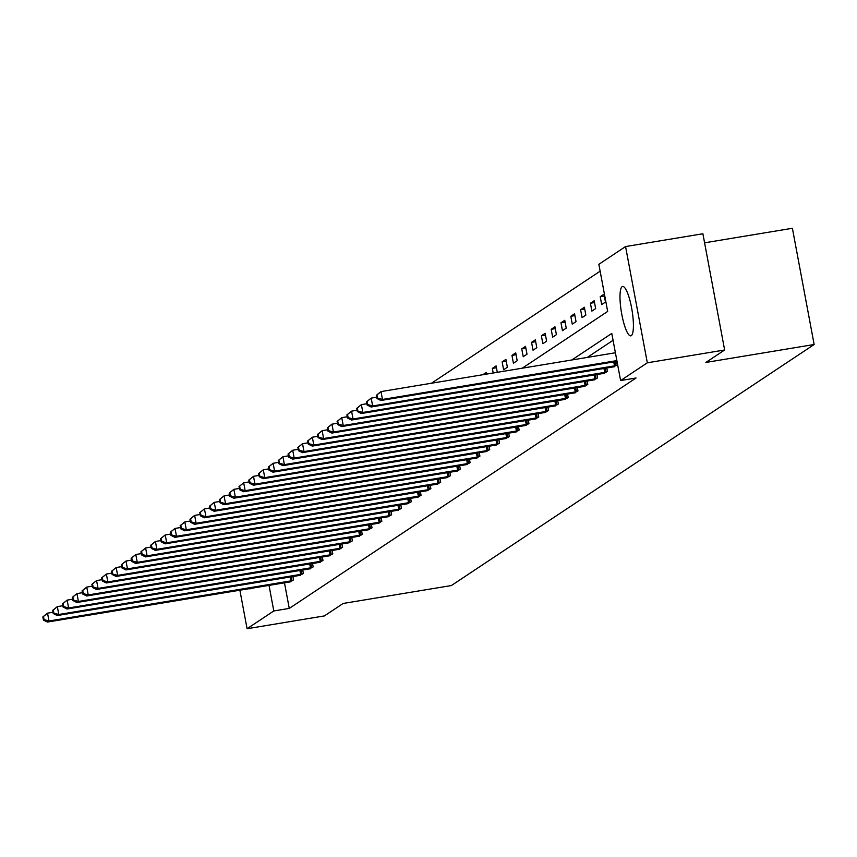 <?xml version="1.0" encoding="UTF-8"?>
<svg xmlns="http://www.w3.org/2000/svg" width="857" height="857" viewBox="0 0 857 857"><rect width="100%" height="100%" fill="white"/><g stroke="black" fill="none" stroke-linecap="round" stroke-linejoin="round"><path stroke-width="1.29" d="M631.288 335.655A25.035 5.399 80.6 0 1 630.795 335.858A25.035 5.399 80.6 0 1 621.582 313.223A25.035 5.399 80.6 0 1 622.118 286.656A25.035 5.399 80.6 0 1 622.611 286.452A25.035 5.399 80.6 0 1 631.823 309.077A25.035 5.399 80.6 0 1 631.288 335.655M250.865 588.363A25.035 5.399 80.6 0 1 250.544 588.641A25.035 5.399 80.6 0 1 250.04 588.834A25.035 5.399 80.6 0 1 249.119 588.641M704.583 242.82L792.393 228.273L814.15 344.514L451.382 585.545L343.143 603.467L324.407 615.915L247.084 628.727L239.874 590.173M600.136 271.176L431.489 383.229M522.245 368.199L607.667 311.434L598.85 264.32L625.567 246.559L647.324 362.8L620.607 380.551L611.78 333.427L571.812 359.983M647.324 362.8L724.636 349.988L702.89 233.757L625.567 246.559M486.605 374.102L486.294 372.42L482.834 374.723M493.193 373.009L492.336 368.414L496.107 365.907L497.306 372.324M503.605 369.753L507.376 367.246L505.909 359.383L502.138 361.89L503.605 369.753M513.418 363.229L517.189 360.722L515.721 352.87L511.95 355.376L513.418 363.229M523.22 356.716L527.001 354.209L525.523 346.357L521.752 348.863L523.22 356.716M533.033 350.202L536.803 347.696L535.336 339.843L531.565 342.339L533.033 350.202M542.845 343.678L546.616 341.172L545.138 333.319L541.367 335.826L542.845 343.678M552.647 337.165L556.418 334.659L554.95 326.806L551.18 329.313L552.647 337.165M562.46 330.652L566.231 328.145L564.763 320.293L560.981 322.8L562.46 330.652M572.262 324.128L576.033 321.621L574.565 313.769L570.794 316.276L572.262 324.128M582.074 317.615L585.845 315.108L584.378 307.256L580.607 309.763L582.074 317.615M591.876 311.102L595.647 308.595L594.18 300.743L590.409 303.249L591.876 311.102M601.689 304.578L605.46 302.071L603.992 294.219L600.221 296.726L601.689 304.578M284.47 582.792L289.27 608.406L636.065 377.991L620.607 380.551M613.066 340.293L587.281 357.423M289.687 581.924L293.555 579.953L292.912 576.504M299.489 575.411L303.367 573.44L302.714 569.98M309.302 568.898L313.169 566.916L312.526 563.467M319.115 562.385L322.982 560.403L322.339 556.954M328.917 555.861L332.784 553.89L332.141 550.43M338.729 549.348L342.596 547.366L341.954 543.916M348.531 542.835L352.409 540.853L351.756 537.403M358.344 536.311L362.211 534.34L361.568 530.879M368.146 529.797L372.024 527.816L371.37 524.366M377.958 523.284L381.826 521.302L381.183 517.853M387.76 516.76L391.638 514.789L390.996 511.34M397.573 510.247L401.44 508.265L400.797 504.816M407.386 503.734L411.253 501.752L410.61 498.303M417.188 497.21L421.055 495.239L420.412 491.789M427 490.697L430.867 488.726L430.225 485.266M436.802 484.184L440.68 482.202L440.027 478.752M446.615 477.66L450.482 475.689L449.839 472.239M456.417 471.146L460.295 469.175L459.641 465.715M466.229 464.633L470.097 462.651L469.454 459.202M476.031 458.109L479.909 456.138L479.267 452.689M485.844 451.596L489.711 449.625L489.068 446.165M495.657 445.083L499.524 443.101L498.881 439.652M505.459 438.57L509.337 436.588L508.683 433.139M515.271 432.046L519.138 430.075L518.496 426.615M525.073 425.533L528.951 423.551L528.298 420.101M534.886 419.019L538.753 417.038L538.11 413.588M544.688 412.496L548.566 410.524L547.912 407.064M554.5 405.982L558.368 404.001L557.725 400.551M564.302 399.469L568.18 397.487L567.538 394.038M574.115 392.945L577.982 390.974L577.339 387.514M583.928 386.432L587.795 384.45L587.152 381.001M593.73 379.919L597.608 377.937L596.954 374.488M603.542 373.395L607.409 371.424L606.767 367.974M613.344 366.882L617.222 364.9L616.569 361.45M724.636 349.988L705.9 362.436L814.15 344.514M289.27 608.406L273.801 610.966L247.084 628.727M269.012 585.352L273.801 610.966M496.449 367.728L492.336 368.414M506.251 361.215L502.138 361.89M516.064 354.702L511.95 355.376M525.866 348.178L521.752 348.863M535.679 341.664L531.565 342.339M545.481 335.151L541.367 335.826M555.293 328.627L551.18 329.313M565.095 322.114L560.981 322.8M574.908 315.601L570.794 316.276M584.72 309.077L580.607 309.763M594.522 302.564L590.409 303.249M604.335 296.051L600.221 296.726M42.85 616.911L43.439 620.05L44.071 619.632L43.482 616.494L42.85 616.911L47.531 613.151L48.999 621.004L292.537 580.628M44.071 619.632L48.999 621.004L47.424 622.053L290.802 581.785M43.482 616.494L47.531 613.151L53.005 612.252M43.439 620.05L47.424 622.053M52.663 610.388L53.241 613.537L53.873 613.119L53.284 609.97L52.663 610.388L57.333 606.638L58.812 614.49L302.35 574.115M53.873 613.119L58.812 614.49L57.237 615.54L300.614 575.261M53.284 609.97L57.333 606.638L62.818 605.728M53.241 613.537L57.237 615.54M62.465 603.874L63.054 607.013L63.686 606.595L63.097 603.457L62.465 603.874L67.146 600.125L68.614 607.977L312.152 567.591M63.686 606.595L68.614 607.977L67.039 609.016L310.416 568.748M63.097 603.457L67.146 600.125L72.62 599.214M63.054 607.013L67.039 609.016M72.277 597.361L72.866 600.5L73.488 600.082L72.899 596.943L72.277 597.361L76.959 593.601L78.426 601.464L321.964 561.078M73.488 600.082L78.426 601.464L76.851 602.503L320.229 562.235M72.899 596.943L76.959 593.601L82.433 592.701M72.866 600.5L76.851 602.503M82.079 590.837L82.668 593.987L83.3 593.569L82.711 590.419L82.079 590.837L86.761 587.088L88.228 594.94L331.766 554.565M83.3 593.569L88.228 594.94L86.664 595.99L330.031 555.722M82.711 590.419L86.761 587.088L92.235 586.177M82.668 593.987L86.664 595.99M91.892 584.324L92.481 587.463L93.102 587.045L92.513 583.906L91.892 584.324L96.573 580.575L98.041 588.427L341.579 548.041M93.102 587.045L98.041 588.427L96.466 589.466L339.843 549.198M92.513 583.906L96.573 580.575L102.047 579.664M92.481 587.463L96.466 589.466M101.694 577.811L102.283 580.95L102.915 580.532L102.326 577.393L101.694 577.811L106.375 574.051L107.843 581.914L351.391 541.528M102.915 580.532L107.843 581.914L106.279 582.953L349.645 542.685M102.326 577.393L106.375 574.051L111.849 573.151M102.283 580.95L106.279 582.953M111.506 571.287L112.096 574.436L112.717 574.019L112.138 570.869L111.506 571.287L116.188 567.538L117.655 575.39L361.193 535.014M112.717 574.019L117.655 575.39L116.081 576.44L359.458 536.171M112.138 570.869L116.188 567.538L121.662 566.627M112.096 574.436L116.081 576.44M121.308 564.774L121.898 567.912L122.53 567.495L121.94 564.356L121.308 564.774L125.99 561.024L127.468 568.877L371.006 528.501M122.53 567.495L127.468 568.877L125.893 569.916L369.271 529.647M121.94 564.356L125.99 561.024L131.464 560.114M121.898 567.912L125.893 569.916M131.121 558.261L131.71 561.399L132.342 560.981L131.753 557.843L131.121 558.261L135.802 554.511L137.27 562.363L380.808 521.977M132.342 560.981L137.27 562.363L135.695 563.403L379.073 523.134M131.753 557.843L135.802 554.511L141.276 553.601M131.71 561.399L135.695 563.403M140.934 551.747L141.512 554.886L142.144 554.468L141.555 551.33L140.934 551.747L145.604 547.987L147.083 555.839L390.621 515.464M142.144 554.468L147.083 555.839L145.508 556.889L388.885 516.621M141.555 551.33L145.604 547.987L151.089 547.087M141.512 554.886L145.508 556.889M150.736 545.223L151.325 548.362L151.957 547.944L151.368 544.806L150.736 545.223L155.417 541.474L156.885 549.326L400.423 508.951M151.957 547.944L156.885 549.326L155.31 550.365L398.687 510.097M151.368 544.806L155.417 541.474L160.891 540.563M151.325 548.362L155.31 550.365M160.548 538.71L161.137 541.849L161.759 541.431L161.17 538.292L160.548 538.71L165.23 534.961L166.697 542.813L410.235 502.427M161.759 541.431L166.697 542.813L165.122 543.852L408.5 503.584M161.17 538.292L165.23 534.961L170.704 534.05M161.137 541.849L165.122 543.852M170.35 532.197L170.939 535.336L171.571 534.918L170.982 531.779L170.35 532.197L175.032 528.437L176.499 536.289L420.037 495.914M171.571 534.918L176.499 536.289L174.935 537.339L418.302 497.071M170.982 531.779L175.032 528.437L180.506 527.537M170.939 535.336L174.935 537.339M180.163 525.673L180.752 528.823L181.373 528.405L180.784 525.255L180.163 525.673L184.844 521.924L186.312 529.776L429.85 489.401M181.373 528.405L186.312 529.776L184.737 530.826L428.114 490.547M180.784 525.255L184.844 521.924L190.318 521.013M180.752 528.823L184.737 530.826M189.965 519.16L190.554 522.299L191.186 521.881L190.597 518.742L189.965 519.16L194.646 515.411L196.114 523.263L439.662 482.877M191.186 521.881L196.114 523.263L194.55 524.302L437.916 484.034M190.597 518.742L194.646 515.411L200.12 514.5M190.554 522.299L194.55 524.302M199.777 512.647L200.367 515.785L200.988 515.368L200.409 512.229L199.777 512.647L204.459 508.887L205.926 516.739L449.464 476.363M200.988 515.368L205.926 516.739L204.352 517.789L447.729 477.52M200.409 512.229L204.459 508.887L209.933 507.987M200.367 515.785L204.352 517.789M209.579 506.123L210.169 509.272L210.801 508.854L210.211 505.705L209.579 506.123L214.261 502.373L215.739 510.226L459.277 469.85M210.801 508.854L215.739 510.226L214.164 511.275L457.542 470.996M210.211 505.705L214.261 502.373L219.735 501.463M210.169 509.272L214.164 511.275M219.392 499.61L219.981 502.748L220.613 502.331L220.024 499.192L219.392 499.61L224.073 495.86L225.541 503.712L469.079 463.326M220.613 502.331L225.541 503.712L223.966 504.752L467.344 464.483M220.024 499.192L224.073 495.86L229.547 494.95M219.981 502.748L223.966 504.752M229.205 493.096L229.783 496.235L230.415 495.817L229.826 492.679L229.205 493.096L233.875 489.336L235.354 497.189L478.892 456.813M230.415 495.817L235.354 497.189L233.779 498.238L477.156 457.97M229.826 492.679L233.875 489.336L239.36 488.436M229.783 496.235L233.779 498.238M239.007 486.572L239.596 489.722L240.228 489.304L239.639 486.155L239.007 486.572L243.688 482.823L245.156 490.675L488.694 450.3M240.228 489.304L245.156 490.675L243.581 491.725L486.958 451.446M239.639 486.155L243.688 482.823L249.162 481.913M239.596 489.722L243.581 491.725M248.819 480.059L249.408 483.198L250.03 482.78L249.441 479.641L248.819 480.059L253.501 476.31L254.968 484.162L498.506 443.776M250.03 482.78L254.968 484.162L253.393 485.201L496.771 444.933M249.441 479.641L253.501 476.31L258.975 475.399M249.408 483.198L253.393 485.201M258.621 473.546L259.21 476.685L259.842 476.267L259.253 473.128L258.621 473.546L263.303 469.786L264.77 477.649L508.319 437.263M259.842 476.267L264.77 477.649L263.206 478.688L506.573 438.42M259.253 473.128L263.303 469.786L268.777 468.886M259.21 476.685L263.206 478.688M268.434 467.022L269.023 470.172L269.644 469.754L269.066 466.604L268.434 467.022L273.115 463.273L274.583 471.125L518.121 430.75M269.644 469.754L274.583 471.125L273.008 472.175L516.385 431.896M269.066 466.604L273.115 463.273L278.589 462.362M269.023 470.172L273.008 472.175M278.236 460.509L278.825 463.648L279.457 463.23L278.868 460.091L278.236 460.509L282.917 456.76L284.385 464.612L527.933 424.226M279.457 463.23L284.385 464.612L282.821 465.651L526.187 425.383M278.868 460.091L282.917 456.76L288.391 455.849M278.825 463.648L282.821 465.651M288.048 453.996L288.638 457.135L289.27 456.717L288.68 453.578L288.048 453.996L292.73 450.236L294.197 458.099L537.735 417.713M289.27 456.717L294.197 458.099L292.623 459.138L536 418.869M288.68 453.578L292.73 450.236L298.204 449.336M288.638 457.135L292.623 459.138M297.85 447.472L298.44 450.621L299.072 450.204L298.482 447.054L297.85 447.472L302.532 443.722L304.01 451.575L547.548 411.199M299.072 450.204L304.01 451.575L302.435 452.625L545.813 412.356M298.482 447.054L302.532 443.722L308.006 442.812M298.44 450.621L302.435 452.625M307.663 440.959L308.252 444.097L308.884 443.68L308.295 440.541L307.663 440.959L312.344 437.209L313.812 445.062L557.35 404.675M308.884 443.68L313.812 445.062L312.237 446.101L555.615 405.832M308.295 440.541L312.344 437.209L317.818 436.299M308.252 444.097L312.237 446.101M317.476 434.445L318.054 437.584L318.686 437.166L318.097 434.028L317.476 434.445L322.146 430.685L323.625 438.548L567.163 398.162M318.686 437.166L323.625 438.548L322.05 439.587L565.427 399.319M318.097 434.028L322.146 430.685L327.631 429.786M318.054 437.584L322.05 439.587M327.278 427.922L327.867 431.071L328.499 430.653L327.91 427.504L327.278 427.922L331.959 424.172L333.427 432.024L576.965 391.649M328.499 430.653L333.427 432.024L331.863 433.074L575.229 392.806M327.91 427.504L331.959 424.172L337.433 423.262M327.867 431.071L331.863 433.074M337.09 421.408L337.679 424.547L338.301 424.129L337.712 420.991L337.09 421.408L341.772 417.659L343.239 425.511L586.777 385.136M338.301 424.129L343.239 425.511L341.664 426.55L585.042 386.282M337.712 420.991L341.772 417.659L347.246 416.748M337.679 424.547L341.664 426.55M346.892 414.895L347.481 418.034L348.113 417.616L347.524 414.477L346.892 414.895L351.574 411.146L353.041 418.998L596.59 378.612M348.113 417.616L353.041 418.998L351.477 420.037L594.844 379.769M347.524 414.477L351.574 411.146L357.048 410.235M347.481 418.034L351.477 420.037M356.705 408.382L357.294 411.521L357.915 411.103L357.337 407.964L356.705 408.382L361.386 404.622L362.854 412.474L606.392 372.099M357.915 411.103L362.854 412.474L361.279 413.524L604.656 373.256M357.337 407.964L361.386 404.622L366.86 403.722M357.294 411.521L361.279 413.524M366.507 401.858L367.096 404.997L367.728 404.579L367.139 401.44L366.507 401.858L371.188 398.109L372.656 405.961L616.204 365.585M367.728 404.579L372.656 405.961L371.092 407L614.469 366.732M367.139 401.44L371.188 398.109L376.662 397.198M367.096 404.997L371.092 407M376.319 395.345L376.909 398.484L377.541 398.066L376.951 394.927L376.319 395.345L381.001 391.595L382.468 399.448L616.869 360.615M377.541 398.066L382.468 399.448L380.894 400.487L617.019 361.375M376.951 394.927L381.001 391.595L615.401 352.763M376.909 398.484L380.894 400.487M290.844 580.95L290.105 576.965M292.044 580.725L291.305 576.761M300.657 574.436L299.907 570.451M301.857 574.211L301.118 570.248M310.47 567.912L309.72 563.927M311.669 567.698L310.92 563.735M320.272 561.399L319.522 557.414M321.471 561.174L320.732 557.221M330.084 554.886L329.334 550.901M331.284 554.661L330.534 550.697M339.886 548.362L339.147 544.388M341.086 548.148L340.347 544.184M349.699 541.849L348.949 537.864M350.899 541.624L350.159 537.671M359.501 535.336L358.762 531.351M360.701 535.111L359.961 531.147M369.313 528.823L368.564 524.838M370.513 528.598L369.774 524.634M379.115 522.299L378.376 518.314M380.315 522.084L379.576 518.121M388.928 515.785L388.178 511.8M390.128 515.56L389.389 511.597M398.741 509.272L397.991 505.287M399.94 509.047L399.191 505.084M408.543 502.748L407.793 498.763M409.742 502.534L409.003 498.57M418.355 496.235L417.605 492.25M419.555 496.01L418.805 492.047M428.157 489.722L427.418 485.737M429.357 489.497L428.618 485.533M437.97 483.198L437.22 479.213M439.17 482.984L438.43 479.02M447.772 476.685L447.033 472.7M448.972 476.46L448.232 472.496M457.584 470.172L456.835 466.187M458.784 469.947L458.045 465.983M467.386 463.648L466.647 459.663M468.586 463.433L467.847 459.47M477.199 457.135L476.449 453.149M478.399 456.91L477.66 452.946M487.012 450.621L486.262 446.636M488.211 450.396L487.462 446.433M496.814 444.097L496.074 440.112M498.013 443.883L497.274 439.92M506.626 437.584L505.876 433.599M507.826 437.359L507.076 433.396M516.428 431.071L515.689 427.086M517.628 430.846L516.889 426.882M526.241 424.547L525.491 420.562M527.441 424.333L526.701 420.369M536.043 418.034L535.304 414.049M537.243 417.809L536.503 413.856M545.855 411.521L545.106 407.536M547.055 411.296L546.316 407.332M555.657 404.997L554.918 401.022M556.857 404.783L556.118 400.819M565.47 398.484L564.72 394.499M566.67 398.259L565.931 394.306M575.283 391.97L574.533 387.985M576.482 391.745L575.733 387.782M585.085 385.457L584.345 381.472M586.284 385.232L585.545 381.269M594.897 378.933L594.147 374.948M596.097 378.719L595.347 374.755M604.699 372.42L603.96 368.435M605.899 372.195L605.16 368.231M614.512 365.907L613.762 361.922M615.712 365.682L614.972 361.718"/></g></svg>
